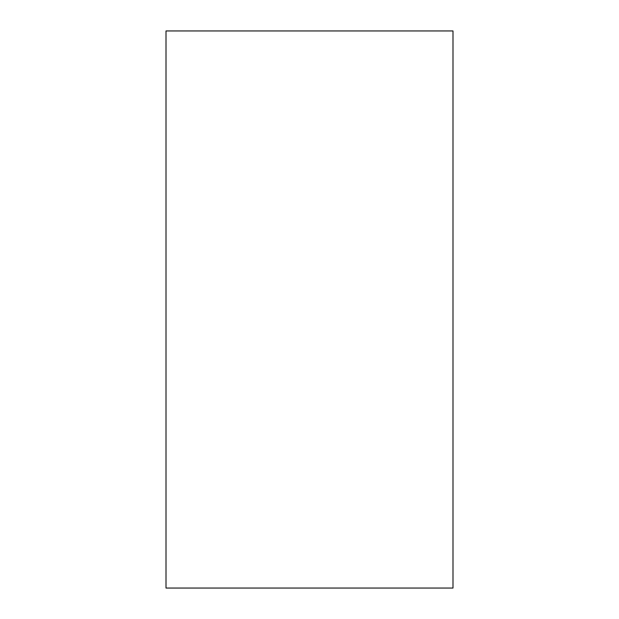 <?xml version="1.0" encoding="UTF-8"?>
<svg xmlns="http://www.w3.org/2000/svg" width="619" height="619" viewBox="0 0 619 619"><rect width="100%" height="100%" fill="white"/><g stroke="black" fill="none" stroke-linecap="round" stroke-linejoin="round"><path stroke-width="0.93" d="M452.992 588.05L452.992 30.95L166.008 30.95L166.008 588.05L452.992 588.05"/></g></svg>
